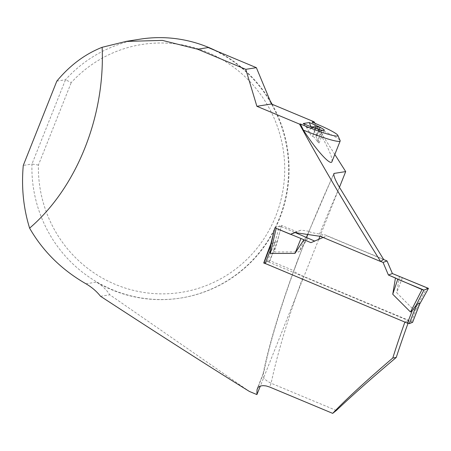 <?xml version="1.0" encoding="UTF-8"?>
<svg xmlns="http://www.w3.org/2000/svg" width="451" height="451" viewBox="0 0 451 451"><rect width="100%" height="100%" fill="white"/><g stroke="black" fill="none" stroke-linecap="round" stroke-linejoin="round"><path stroke-width="0.34" stroke-dasharray="2.25 1.69" d="M412.575 322.341L269.084 262.206L267.246 261.715L263.965 262.939L271.417 243.726L274.907 227.811L279.394 226.131L274.422 244.188L274.022 249.471L274.326 251.962L298.962 251.912L305.569 236.995M419.751 303.827L416.335 308.935L414.446 310.513L396.722 292.755L402.433 277.466M307.875 238.235L298.962 251.912M383.429 259.443L327.161 235.935L314.651 241.065M399.417 276.486L396.722 292.755M267.246 261.715L274.693 242.503L271.417 243.726M274.693 242.503L274.422 244.188M380.74 261.462L323.091 237.463M419.684 304.07L419.317 304.724M427.204 287.62L414.446 310.513M279.394 226.131L281.294 226.656L274.326 251.962M281.294 226.656L295.388 232.654M323.192 237.418L327.161 235.935M314.899 241.172L310.931 242.655M274.676 228.685L274.901 227.811L281.469 225.359L277.371 241.505L269.923 260.712L293.798 270.69L306.409 237.446M331.959 161.633C332.584 156.987 327.499 145.774 316.709 127.999L312.092 122.12M334.817 154.451L315.069 123.343M404.897 322.093A194.9 32.382 -67.3 0 1 404.919 322.025L409.057 320.481L303.252 276.271C297.491 273.796 294.34 271.936 293.798 270.69M408.003 323.373A225.404 37.45 -67.3 0 1 409.057 320.481M307.605 234.469L308.896 231.273C309.397 232.073 312.955 232.981 319.562 234.007L324.782 234.779L383.57 259.342M306.579 237.536A212.303 35.274 112.7 0 0 263.666 372.977L262.882 374.725L263.294 377.002L264.94 379.28L267.618 381.411L271.136 383.237A225.404 37.45 -67.3 0 1 303.252 276.271M336.345 410.483L271.136 383.237L269.625 387.02M404.919 322.025L264.151 263.209M319.607 128.518L316.935 135.898C316.754 134.838 315.847 133.248 314.206 131.123L311.027 126.742M303.213 123.523L306.449 127.233L309.042 131.946C310.502 134.714 311.652 136.264 312.492 136.602L315.435 129.178L312.504 136.54M307.069 128.191L307.306 127.582L314.093 127.864L315.435 129.178C314.866 130.717 316.833 131.23 321.332 130.728L317.183 141.157C314.606 137.532 313.056 135.937 312.537 136.382M317.183 141.157L319.037 143.063L318.18 140.994C316.608 138.231 315.897 136.512 316.038 135.824L318.479 129.696L318.885 130.536L322.33 130.57L318.18 140.994M316.681 135.875L316.038 135.824M208.221 47.547A131.027 128.529 81 0 1 271.457 103.984A131.027 128.529 81 0 1 180.552 298.077A131.027 128.529 81 0 1 96.446 282.123A40.945 40.167 81 0 1 109.83 294.796L249.454 391.474M272.128 104.266A131.027 128.529 81 0 1 181.02 298.004A131.027 128.529 81 0 1 31.953 164.046L23.277 165.421M56.82 81.124L65.502 79.748A131.027 128.529 81 0 1 139.962 39.186M215.99 50.794A131.027 128.529 81 0 1 270.166 100.877M249.504 391.462L256.957 394.58M100.528 296.273L109.83 294.796M38.42 165.049L31.953 164.046L65.502 79.748L71.224 82.612A125.496 123.106 81 0 1 267.071 104.373A125.496 123.106 81 0 1 193.27 289.824A125.496 123.106 81 0 1 38.42 165.049L71.224 82.612M339.451 187.283L319.945 236.296M318.739 239.318L260.362 386.011M308.896 231.273L301.144 230.106L297.029 231.859L281.469 225.359M263.936 262.95L269.923 260.712M320.498 236.38L324.782 234.779M294.621 232.541L301.144 230.106M271.164 243.822L277.371 241.505M295.044 232.603L297.029 231.859M316.709 127.999A34.806 3.501 -158.3 0 1 340.139 140.605M311.489 127.486L311.731 126.883M307.306 127.582A11.596 1.167 -158.3 0 1 306.449 127.233M323.406 130.48L322.33 130.57M321.332 130.728L324.01 130.474M318.66 129.375L318.479 129.696M411.397 321.67L416.335 308.935M269.084 262.206L274.022 249.471M319.562 234.007A225.404 37.45 -67.3 0 1 339.507 187.385M333.701 174.345A212.303 35.274 112.7 0 0 307.791 234.497M85.955 283.786L96.446 282.123M263.666 372.977L257.871 387.539M315.334 128.298L314.206 131.123M310.784 127.565L309.042 131.946M270.888 245.023L271.31 243.935M418.979 305.372L419.633 304.188M298.438 258.028C281.463 303.196 269.625 342.021 262.922 374.493M307.176 235.523L333.791 173.686M180.552 298.077L181.02 298.004M263.085 373.935L257.29 388.503M319.037 143.063L324.015 130.564M316.935 135.898L320.001 128.197M312.492 136.602L315.463 129.138"/><path stroke-width="0.68" d="M263.965 262.939L407.428 323.153L409.26 323.643L412.575 322.341M412.541 322.42L419.988 303.207L416.713 304.436L412.366 310.418L410.478 311.996L392.748 294.244L397.754 279.214L395.448 277.968L392.748 294.244M419.317 304.724L419.075 305.209M419.988 303.207L419.751 303.827M314.651 241.065L295.388 232.654M387.043 260.954L392.393 273.548L388.418 275.031L383.074 262.437L387.043 260.954L383.429 259.443M392.393 273.548L428.45 288.369L419.684 304.07M388.418 275.031L395.448 277.968M383.074 262.437L380.74 261.462M323.091 237.463L310.931 242.655L303.901 239.718L294.988 253.394L270.358 253.451L270.048 250.953L270.797 245.541M415.687 306.082L423.929 290.072L428.416 288.398M423.929 290.072L397.754 279.214M315.069 123.343L314.093 121.798L312.092 122.12A30.707 3.089 -158.3 0 1 337.844 135.351A30.707 3.089 -158.3 0 1 300.383 123.974L299.52 124.11C322.803 166.594 349.852 212.393 380.667 261.518L320.498 236.38L294.621 232.541L290.467 234.311L274.901 227.811L303.901 239.718M422.029 289.553L388.418 275.031L392.393 273.548L428.416 288.398L423.929 290.072L422.029 289.553L410.478 311.996M276.113 228.589L270.358 253.451M294.988 253.394L300.89 238.742M303.393 130.113C316.512 150.476 330.696 166.126 331.959 161.633L340.172 141A34.806 3.501 -158.3 0 1 303.393 130.113L300.383 123.974M333.791 173.686L334.129 173.415C333.12 174.875 334.913 179.532 339.507 187.385L383.57 259.342L380.667 261.518M333.701 174.345A212.303 35.274 112.7 0 1 334.129 173.415L345.697 171.583L334.817 154.451M257.871 387.539L257.053 389.602L258.124 387.268L260.317 386.028L263.034 385.622L266.163 385.938L269.625 387.02L332.686 413.37L336.345 410.483C352.445 395.228 372.413 377.555 396.243 357.457L392.793 358.004A194.9 32.382 -67.3 0 1 404.897 322.093M396.243 357.457A225.404 37.45 -67.3 0 1 408.003 323.373M306.409 237.446L307.605 234.469M264.151 263.209L263.722 263.029A194.9 32.382 -67.3 0 1 270.78 243.963L274.676 228.685M299.52 124.11L256.884 106.295L245.789 69.341L197.645 49.227L208.221 47.547L256.365 67.661L271.457 103.984L256.884 106.295M257.053 389.602A194.9 32.382 112.7 0 0 256.907 394.586L249.454 391.474C209.179 366.516 159.536 334.783 100.528 296.273C96.649 291.369 91.79 287.202 85.955 283.786C61.652 269.788 42.868 251.241 29.608 228.144C76.569 187.932 105.252 116.403 102.129 47.299L126.038 41.424L162.399 40.387L197.645 49.227M332.686 413.37C346.013 399.321 366.049 380.864 392.793 358.004M311.027 126.742L309.262 122.565L303.213 123.523A16.118 1.624 21.7 0 0 314.093 127.864A16.118 1.624 21.7 0 0 324.01 130.474A16.118 1.624 21.7 0 0 319.426 127.019A16.118 1.624 21.7 0 0 309.262 122.565M102.129 47.299C85.014 54.064 69.911 65.339 56.82 81.124L23.277 165.421C21.304 187.255 23.413 208.159 29.608 228.144M126.032 41.396L139.962 39.186A131.027 128.529 81 0 1 215.99 50.794M270.166 100.877A131.027 128.529 81 0 1 272.128 104.266M256.907 394.586L260.362 386.011M256.365 67.661L245.789 69.341M314.093 121.798L271.457 103.984M345.697 171.583L339.451 187.283M319.945 236.296L318.739 239.318M270.78 243.963L271.164 243.822M290.467 234.311L295.044 232.603M337.844 135.351L340.139 140.605A34.806 3.501 -158.3 0 1 340.172 141M310.897 126.528A11.596 1.167 -158.3 0 1 311.731 126.883L315.948 126.748L315.334 128.298M324.055 130.463L323.406 130.48M315.948 126.748L319.793 127.25L320.03 128.107L318.66 129.375M409.26 323.643L416.713 304.436M407.428 323.153L412.366 310.418M265.109 263.688L270.048 250.953M307.791 234.497A212.303 35.274 112.7 0 0 306.579 237.536M412.58 322.392L419.96 303.354M263.931 262.967L270.888 245.023M419.633 304.188L428.45 288.369M270.544 246.517L274.868 227.845M306.415 237.446L307.176 235.523"/></g></svg>
